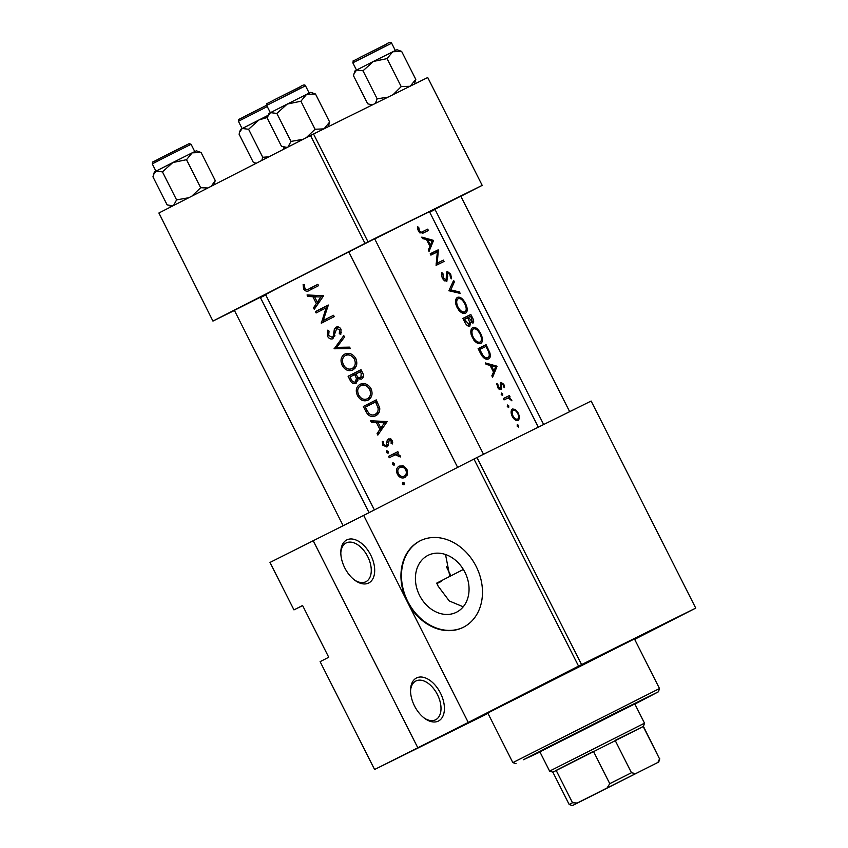 <?xml version="1.0" encoding="UTF-8"?>
<svg xmlns="http://www.w3.org/2000/svg" width="848" height="848" viewBox="0 0 848 848"><rect width="100%" height="100%" fill="white"/><g stroke="black" fill="none" stroke-linecap="round" stroke-linejoin="round"><path stroke-width="1.27" d="M368.647 583.032A24.168 14.48 -117.1 0 1 355.407 580.668A24.168 14.48 -117.1 0 1 340.811 552.112A24.168 14.48 -117.1 0 1 346.853 539.89A24.168 14.48 -117.1 0 1 370.724 555.048A24.168 14.48 -117.1 0 1 368.647 583.032M354.644 580.117A21.751 13.027 62.9 0 0 365.838 581.749A21.751 13.027 62.9 0 0 365.923 581.707A21.751 13.027 62.9 0 0 367.661 556.489A21.751 13.027 62.9 0 0 346.217 542.932A21.751 13.027 62.9 0 0 346.132 542.974A21.751 13.027 62.9 0 0 340.811 553.055M438.374 721.065A24.168 14.48 -117.1 0 1 425.134 718.712A24.168 14.48 -117.1 0 1 410.538 690.145A24.168 14.48 -117.1 0 1 416.58 677.934A24.168 14.48 -117.1 0 1 440.451 693.081A24.168 14.48 -117.1 0 1 438.374 721.065M424.371 718.15A21.751 13.027 62.9 0 0 435.565 719.793A21.751 13.027 62.9 0 0 435.649 719.751A21.751 13.027 62.9 0 0 437.398 694.533A21.751 13.027 62.9 0 0 415.955 680.965A21.751 13.027 62.9 0 0 415.859 681.018A21.751 13.027 62.9 0 0 410.538 691.088M449.822 576.375L445.518 554.507M463.368 569.453L436.72 583.127L438.162 586.191L449.27 600.967L463.231 606.797M464.905 572.22A31.8 25.461 -116.3 0 0 428.134 555.302A31.8 25.461 -116.3 0 0 419.559 595.391A31.8 25.461 -116.3 0 0 456.33 612.309A31.8 25.461 -116.3 0 0 464.905 572.22M634.654 639.339L695.731 608.101L578.537 666.104L473.947 459.044L363.675 515.404L407.252 601.677A48.325 38.701 -116.3 0 0 463.146 627.382A48.325 38.701 -116.3 0 0 476.173 566.453A48.325 38.701 -116.3 0 0 420.29 540.748A48.325 38.701 -116.3 0 0 407.252 601.677L468.266 722.454L374.593 769.496L320.109 661.663L328.727 657.253L302.577 605.493L293.97 609.892L302.641 605.599M420.544 540.621A48.325 38.701 -116.3 0 0 407.771 601.412A48.325 38.701 -116.3 0 0 463.4 627.255M448.772 732.672L475.929 718.881L448.772 732.672M563.178 674.202L590.335 660.412L563.178 674.202M649.335 631.59L676.492 617.8L649.335 631.59M434.929 209.265L460.814 196.195M348.782 251.888L374.668 238.807M234.377 310.347L260.251 297.277M487.854 713.168A86.994 0.541 -26.8 0 1 483.466 715.182A86.994 0.541 -26.8 0 1 536.604 687.77A86.994 0.541 -26.8 0 1 623.142 644.268A86.994 0.541 -26.8 0 1 638.756 636.742A86.994 0.541 -26.8 0 1 634.527 639.085M436.921 583.583L441.713 581.219M538.31 427.18L429.533 211.82A91.828 0.572 153.2 0 0 413.04 219.759A91.828 0.572 153.2 0 0 374.71 238.903M417.629 226.84L417.778 229.14L419.527 232.606L423.269 233.009A91.828 0.572 -26.8 0 1 428.399 230.486L427.721 229.13A91.828 0.572 153.2 0 0 422.675 231.61C421.71 232.532 420.619 232.204 419.389 230.614L418.711 227.306L417.629 226.84M433.392 240.355L421.806 237.111L422.558 238.595L426.512 239.507L429.968 246.355L428.304 249.969L429.046 251.443L433.487 240.546L431.971 241.086M438.183 249.842A91.828 0.572 153.2 0 0 430.222 253.764L430.901 255.121A91.828 0.572 -26.8 0 1 437.345 251.941L436.084 265.371A91.828 0.572 -26.8 0 1 444.045 261.46L443.366 260.103A91.828 0.572 153.2 0 0 437.282 263.092L438.321 250.128L432.406 252.789L438.321 250.128M441.903 272.664L441.575 276.247L443.451 279.957L446.843 281.345L447.892 272.611L449.917 274.381L450.489 277.784L451.549 278.791L450.691 274.19L447.172 271.275L446.461 272.674L446.175 279.978L443.197 277.752L442.985 273.724L441.903 272.664M453.627 280.423L448.889 290.737L460.178 293.397L459.446 291.945L450.818 289.899L454.358 281.875L453.627 280.423M457.517 297.351C455.641 298.496 455.132 300.998 456.012 304.835L458.598 309.944C461.174 312.944 463.506 314.025 465.573 313.209C467.831 311.576 467.767 308.269 465.393 303.277C462.807 298.528 460.178 296.556 457.517 297.351M470.831 314.491A91.828 0.572 153.2 0 0 462.87 318.413L464.937 322.494C466.442 325.325 468.075 326.522 469.856 326.088L470.481 322.155L472.983 323.099C474.064 322.102 473.841 320.215 472.325 317.438L470.831 314.491L465.064 317.438L465.7 318.71M472.771 327.551C470.884 328.695 470.386 331.186 471.265 335.024L473.852 340.133C476.428 343.133 478.76 344.224 480.827 343.408C483.084 341.776 483.021 338.458 480.636 333.476C478.06 328.727 475.431 326.756 472.771 327.551M486.084 344.691A91.828 0.572 153.2 0 0 478.124 348.613L480.487 353.287C483.031 358.089 485.713 359.976 488.543 358.937C490.324 358.121 490.748 356.022 489.805 352.651L486.084 344.691L480.318 347.638L480.954 348.899M496.939 366.177L485.363 362.933L486.105 364.407L490.07 365.329L493.525 372.166L491.851 375.781L492.603 377.254L497.045 366.368L495.518 366.898M496.79 383.646L498.2 388.352L501.009 389.55L501.709 388.564L501.698 383.646L503.182 384.706L503.553 386.9L504.507 387.578L503.86 384.377L500.988 382.3L500.341 383.254L500.288 388.214L498.274 386.773L497.85 384.25L496.79 383.646M501.348 393.006L501.232 394.638L502.62 395.518L502.716 393.896L501.348 393.006M509.394 395.571A91.828 0.572 153.2 0 0 503.352 398.549L504.041 399.906A91.828 0.572 -26.8 0 1 506.203 398.836L508.397 398.051L511.948 400.839L509.266 397.32A91.828 0.572 -26.8 0 1 510.083 396.928L509.394 395.571L503.394 398.634M507.411 405.005L507.295 406.637L508.683 407.528L508.779 405.906L507.411 405.005M512.574 408.99C511.1 409.891 510.75 411.789 511.492 414.672L513.104 417.852C514.98 420.173 516.729 421.021 518.34 420.407L519.644 417.873L518.435 413.241L515.404 409.489L512.574 408.99M517.291 424.562L517.174 426.184L518.552 427.074L518.658 425.452L517.291 424.562M348.814 251.951A91.828 0.572 153.2 0 0 265.604 294.627L374.371 509.934M314.205 286.264L309.107 288.786C307.591 290.016 306.181 289.857 304.856 288.331L304.485 284.854L303.128 284.536L303.573 288.892C305.344 291.458 307.379 291.892 309.668 290.207A91.828 0.572 -26.8 0 1 318.562 285.67L317.883 284.313A91.828 0.572 153.2 0 0 309.107 288.786L317.915 284.377M307.782 296.44L312.891 296.715L316.346 303.563L313.516 307.813L314.269 309.287L323.65 295.74L307.029 294.966L307.782 296.44L310.379 295.157M327.423 336.105C328.854 338.596 330.688 339.465 332.914 338.723L336.73 328.505L339.55 329.84L339.317 333.677L340.758 334.483L341.034 329.278C339.762 327.105 338.076 326.406 335.988 327.18L334.388 329.045L333.211 336.19L332.246 337.356L328.664 335.469L329.045 331.102L327.773 330.148L327.423 336.105L328.674 335.479M343.79 335.617L334.207 348.772L350.341 348.581L349.609 347.129L336.751 347.351L344.521 337.059L343.79 335.617M359.955 384.335C356.139 386.847 355.312 390.599 357.474 395.603C360.23 400.298 363.75 401.814 368.032 400.171C372.071 397.585 373.056 393.716 370.989 388.564C368.053 383.996 364.375 382.586 359.955 384.335M376.258 399.874A91.828 0.572 153.2 0 0 363.347 406.457L365.711 411.132C368.149 415.986 371.466 417.523 375.685 415.743C378.632 414.29 379.978 411.704 379.724 407.962L376.258 399.874M382.289 441.342L382.681 445.115L386.889 447.023L388.045 445.794L389.179 440.26L391.193 441.045L391.14 443.462L392.433 443.96L392.38 440.43L388.448 438.935L387.25 440.176L386.158 445.698L383.731 444.49L383.572 441.819L382.289 441.342M386.794 450.733L386.412 452.503L388.066 453.245L388.448 451.465L386.794 450.733M392.274 456.213L395.571 454.835L400.32 456.977L400.055 455.63L397.097 453.744A91.828 0.572 -26.8 0 1 398.518 453.023L397.839 451.666A91.828 0.572 153.2 0 0 388.575 456.394L389.264 457.75A91.828 0.572 -26.8 0 1 392.274 456.213L397.924 453.415M402.726 482.279L402.355 484.06L403.998 484.802L404.379 483.021L402.726 482.279M399.132 466.103C396.398 467.895 395.815 470.587 397.373 474.191C399.334 477.562 401.846 478.675 404.899 477.519L407.485 474.297L406.955 469.304L403.235 465.912L399.132 466.103M392.847 462.732L392.476 464.503L394.119 465.245L394.511 463.474L392.847 462.732M371.329 422.262L376.438 422.537L379.904 429.385L377.074 433.635L377.816 435.098L387.207 421.551L370.587 420.778L371.329 422.262L373.936 420.968M361.004 369.675A91.828 0.572 153.2 0 0 348.093 376.258L350.16 380.339C351.634 383.179 353.605 384.197 356.086 383.381L357.877 378.812L361.555 379.13C363.728 377.551 364.046 375.388 362.488 372.622L361.004 369.675M344.701 354.135C340.885 356.648 340.059 360.4 342.221 365.414C344.977 370.099 348.496 371.625 352.779 369.972C356.817 367.385 357.803 363.516 355.736 358.365C352.8 353.807 349.122 352.386 344.701 354.135M328.346 305.026A91.828 0.572 153.2 0 0 315.435 311.608L316.124 312.965A91.828 0.572 -26.8 0 1 326.109 307.866L321.307 323.226A91.828 0.572 -26.8 0 1 334.207 316.643L333.529 315.286A91.828 0.572 153.2 0 0 323.226 320.533L328.346 305.026M487.982 713.412L374.593 769.496M460.856 196.28L482.194 185.362L427.721 77.518L313.537 133.995L368.021 241.839L365 243.365L310.516 135.521L158.894 213.007L212.943 321.085L158.894 213.007M365 243.365L213.367 320.851M265.774 294.956L260.421 297.606M234.43 310.463L212.943 321.085M435.035 209.477L429.724 212.201M482.194 185.362L368.021 241.839M310.516 135.521L313.537 133.995M578.537 666.104L468.266 722.454M293.97 609.892L269.993 562.447L363.675 515.404M695.731 608.101L591.141 401.04L476.968 457.528L581.558 664.578M635.64 639.668L634.993 639.996L635.3 639.01M473.947 459.044L476.968 457.528M417.661 747.491L313.071 540.43M404.401 483.042L402.355 484.06M398.465 473.65L397.373 474.191M407.051 475.378L406.277 475.145M401.952 466.4L402.238 465.647M405.768 469.898C406.86 472.686 406.34 474.774 404.21 476.173C401.888 477.053 399.97 476.205 398.454 473.629C397.277 470.894 397.723 468.838 399.811 467.46C402.185 466.548 404.167 467.365 405.768 469.898L406.966 469.304M407.379 474.604L404.21 476.173M403.054 465.849L399.811 467.46M394.521 463.496L392.476 464.503M394.426 455.143L393.769 453.828L388.575 456.394M393.769 453.828L397.871 451.73M400.224 456.107L398.91 456.754M399.917 455.397L398.73 455.98M397.574 453.839L395.571 454.835M388.458 451.496L386.412 452.503M392.709 442.688L391.14 443.462M392.38 440.451L391.193 441.045M391.352 439.19L389.179 440.26M383.784 444.564L382.681 445.115M388.299 444.638L386.158 445.698M388.342 444.14L386.836 444.882M388.342 442.031L386.942 442.73M390.26 438.692L387.25 440.176M379.618 432.374L377.074 433.635M382.554 428.07L379.904 429.385M379.162 421.191L376.438 422.537M384.494 422.792L380.837 428.007L378.113 422.611L384.494 422.792L387.165 421.477M383.529 426.671L380.837 428.007M380.869 421.244L378.113 422.611M369.187 405.174L368.541 403.892L363.347 406.457M368.541 403.892L376.279 399.927M377.996 414.004L376.205 413.792M365.276 407.178A91.828 0.572 -26.8 0 1 375.537 401.941L378.038 407.835C378.473 410.93 377.455 413.114 375.007 414.386C372.781 415.541 370.661 415.096 368.647 413.061L365.276 407.178M376.947 401.242L375.537 401.941M379.533 407.104L378.038 407.835M379.098 412.361L375.007 414.386M358.725 394.988L357.474 395.603M370.29 398.38L368.657 398.168M362.096 384.96L362.891 383.561M369.611 389.349C371.307 393.514 370.555 396.673 367.343 398.814C363.813 400.129 360.93 398.825 358.693 394.914C356.913 390.854 357.559 387.769 360.644 385.681C364.248 384.314 367.237 385.543 369.611 389.349L371.021 388.649M371.244 396.885L367.343 398.814M364.672 383.688L360.644 385.681M353.934 374.986L353.287 373.692L348.093 376.258M353.287 373.692L361.025 369.739M359.541 377.985L357.877 378.812M351.432 379.713L350.16 380.339M360.283 371.753L361.216 373.586L360.845 377.784C358.831 378.187 357.379 377.201 356.478 374.827L356.022 373.926A91.828 0.572 -26.8 0 1 360.283 371.753L361.693 371.053M362.615 372.887L361.216 373.586M363.442 376.501L360.845 377.784M354.687 374.593L356.414 378.399L355.397 382.024C353.415 382.374 351.941 381.335 350.998 378.908L350.023 376.978A91.828 0.572 -26.8 0 1 354.687 374.593L356.022 373.936M358.322 377.455L356.414 378.399M357.951 380.763L355.397 382.024M343.472 364.788L342.221 365.414M355.036 368.191L353.404 367.968M346.843 354.761L347.638 353.362M354.358 359.149C356.054 363.315 355.301 366.474 352.1 368.615C348.56 369.929 345.677 368.636 343.44 364.725C341.659 360.654 342.306 357.58 345.39 355.482C348.994 354.125 351.984 355.344 354.358 359.149L355.768 358.45M355.99 366.696L352.1 368.615M349.418 353.489L345.39 355.482M336.847 347.224L334.112 348.581M337.08 347.351L334.207 348.772M334.748 336.126L332.246 337.356M334.928 335.331L333.211 336.19M338.543 326.999L334.388 329.045M341.415 332.639L339.317 333.677M340.97 329.151L339.55 329.84M339.179 327.286L336.73 328.505M321.275 310.336L320.629 309.043L315.435 311.608M320.629 309.043L328.377 305.089M333.55 315.339L323.226 320.533M326.459 320.586L321.148 322.918M326.342 320.353L326.819 318.763M327.858 307.008L326.109 307.866M316.071 306.552L313.516 307.813M318.996 302.248L316.346 303.563M315.604 295.38L312.891 296.715M320.947 296.98L317.29 302.185L314.566 296.789L320.947 296.98L323.607 295.655M319.972 300.86L317.29 302.185M317.311 295.433L314.566 296.789M304.824 288.267L303.573 288.892M313.336 288.331L310.336 288.182M420.014 233.03L427.721 229.13M421.944 232.076L422.569 233.317M417.629 227.858L418.711 227.306M418.032 230.073L419.018 229.564M418.477 231.091L419.389 230.614M495.539 367.131L497.045 366.368M495.614 366.93L494.013 371.042L491.289 365.647L495.614 366.93M493.165 371.466L494.013 371.042M490.441 366.071L491.289 365.647M503.193 384.716L503.86 384.377M500.32 384.345L501.698 383.646M500.373 384.791L501.359 384.282M499.758 389.561L501.709 388.564M496.769 384.801L497.85 384.25M497.469 387.186L498.274 386.773M498.804 388.967L500.288 388.214M501.242 394.659L502.716 393.896M507.221 398.369L509.266 397.32M510.846 399.917L511.535 399.567M517.185 426.205L518.658 425.452M514.036 410.188L515.404 409.489M517.757 413.559C518.987 416.283 518.955 418.106 517.651 419.06C516.04 419.548 514.492 418.509 512.987 415.912C511.8 413.188 511.885 411.333 513.252 410.347C514.8 409.881 516.305 410.962 517.757 413.559L518.435 413.241M518.192 418.626L519.644 417.873M515.595 420.11L517.651 419.06M512.192 416.326L512.987 415.912M511.153 411.418L513.252 410.347M507.305 406.658L508.779 405.906M478.177 348.698L480.318 347.638M488.999 353.054L489.805 352.651M479.735 349.503A91.828 0.572 -26.8 0 1 486.063 346.387L488.745 352.185C489.635 355.047 489.338 356.838 487.865 357.58C486.455 358.301 484.833 357.591 483.01 355.45L479.735 349.503L478.813 349.97M485.342 358.874L487.865 357.58M482.035 355.948L483.01 355.45M479.936 333.826L480.636 333.476M479.968 333.889C481.887 337.939 481.95 340.652 480.148 342.051C477.784 342.73 475.484 341.108 473.226 337.207C471.456 333.137 471.53 330.37 473.46 328.907C475.664 328.293 477.827 329.946 479.968 333.889M477.721 343.292L480.148 342.051M472.315 337.674L473.226 337.207M471 330.158L473.46 328.907M462.923 318.498L465.064 317.438M469.697 322.547L470.481 322.155M470.81 316.198L472.283 321.752L468.425 317.364A91.828 0.572 -26.8 0 1 470.81 316.198M470.841 322.484L472.283 321.752M468.085 318.689L468.891 318.276M467.619 317.767L469.4 321.53L469.177 324.731L464.481 319.314A91.828 0.572 -26.8 0 1 467.619 317.767L468.425 317.364M467.428 325.621L469.177 324.731M464.534 321.71L465.457 321.244M463.57 319.781L464.481 319.314M464.683 303.637L465.393 303.277M464.715 303.69C466.633 307.739 466.697 310.463 464.895 311.852C462.531 312.53 460.231 310.919 457.973 307.008C456.203 302.937 456.277 300.171 458.206 298.708C460.411 298.093 462.573 299.757 464.715 303.69M462.467 313.092L464.895 311.852M457.061 307.474L457.973 307.008M455.747 299.969L458.206 298.708M452.737 282.713L454.358 281.875M448.952 290.853L450.818 289.899M457.878 292.74L459.446 291.945M441.469 274.498L442.985 273.724M442.285 278.229L443.197 277.752M444.469 280.858L446.175 279.978M449.991 274.551L450.691 274.19M446.451 273.342L447.892 272.611M446.536 274.54L447.426 274.074M446.769 276.957L447.691 276.49M430.265 253.849L432.406 252.789M432.554 253.075L432.342 254.4M436.137 263.675L437.282 263.092M436.126 263.77L443.366 260.103M437.589 263.05L438.225 264.311M431.982 241.32L433.487 240.546M432.056 241.108L430.455 245.22L427.731 239.825L432.056 241.108M429.618 245.655L430.455 245.22M426.894 240.26L427.731 239.825M552.228 745.063L543.589 749.388L552.228 745.063M634.792 703.925L539.89 751.858M634.876 704.094L658.44 691.777L619.125 711.133L523.417 759.734L539.975 752.028M512.839 762.617L659.5 688.534L634.442 638.926L487.78 713.009L512.839 762.617L516.082 763.688M188.786 197.732L176.585 199.884L173.49 205.619M201.082 152.481L196.376 150.806L192.157 152.841L201.082 152.481L215.233 180.497L211.322 186.221M213.961 184.864L215.233 180.497M186.507 159.7L192.157 152.841L172.833 162.54L186.507 159.7L200.658 187.715L191.839 196.164M207.845 187.991L200.658 187.715M162.434 171.879L172.833 162.54L156.053 171.105L162.434 171.879L176.585 199.884M172.822 205.884L167.109 204.856L152.958 176.84L153.499 174.709L156.053 171.105L154.389 172.017L153.499 174.709M268.837 156.827L262.742 157.272L261.82 160.41M284.822 147.594L282.967 149.598M262.742 157.272L248.591 129.256L258.979 119.928L267.586 117.384M256.202 163.272L253.255 162.233L239.104 134.228L239.655 132.087L242.21 128.493L248.591 129.256M268.233 115.254L240.535 129.405L239.655 132.087M373.385 61.459L356.616 70.024L362.997 70.797L373.385 61.459L387.059 58.618L392.709 51.76L401.645 51.399L396.938 49.725L373.385 61.459M414.418 84.1L415.796 79.415L410.146 86.273L401.21 86.623L393.122 94.637M401.21 86.623L387.059 58.618M387.992 97.17L377.148 98.803L362.997 70.797M377.148 98.803L375.367 103.414M372.198 104.982L367.672 103.774L353.521 75.758L354.061 73.628L356.616 70.024L354.941 70.935L354.061 73.628M415.796 79.415L401.645 51.399M287.239 104.071L270.47 112.646L276.851 113.409L287.239 104.071L300.913 101.23L306.563 94.372L315.498 94.011L310.781 92.337L287.239 104.071M328.261 126.712L329.649 122.027L324 128.885L315.064 129.246L306.255 137.705M315.064 129.246L300.913 101.23M303.192 139.263L291.002 141.425L276.851 113.409M291.002 141.425L287.896 147.149M287.228 147.425L281.515 146.386L267.364 118.37L267.915 116.24L270.47 112.646L268.795 113.547L267.915 116.24M329.649 122.027L315.498 94.011M601.179 790.93L639.53 771.712L601.179 790.93M644.512 723.174L643.452 726.418L552.864 772.178L549.61 771.108L644.512 723.174L634.633 703.596M607.253 787.686L609.776 783.679L593.441 751.328L556.161 770.376L572.506 802.727L577.212 803.035L572.453 805.6L658.726 762.023L577.212 803.035M657.91 762.363L659.543 758.865L643.197 726.503L615.139 740.389L631.474 772.74L635.29 773.556M609.776 783.679L631.474 772.74M659.543 758.865L643.452 726.418M552.864 772.178L569.199 804.529L572.506 802.727M366.993 410.506L365.711 411.132M377.487 402.312L376.077 403.001M356.478 374.837L355.142 375.494M335.352 331.695L333.868 332.427M419.961 232.999L422.675 231.61M500.659 386.614L501.55 386.158M486.922 348.093L487.632 347.733M479.692 351.708L480.604 351.242M471.615 317.799L472.325 317.438M159.996 159.859L152.269 163.887C153.848 160.283 148.57 164.576 160.124 158.184L189.136 143.63L191.086 144.277L159.996 159.859M160.124 158.173L186.094 145.252M267.258 106.572L238.415 121.275C240.005 117.671 234.716 121.964 246.27 115.561L266.611 105.279L246.27 115.561M352.821 62.805C354.411 59.201 349.132 63.494 360.676 57.102L385.893 44.393C389.221 42.135 391.14 41.743 391.649 43.195L352.821 62.805L356.499 70.087M360.686 57.092L386.646 44.17M266.675 105.417C268.254 101.813 262.975 106.117 274.529 99.714L299.747 87.005C303.065 84.758 304.983 84.355 305.503 85.807L266.675 105.417L270.353 112.699M274.529 99.714L300.499 86.782M658.44 691.777L659.5 688.534M374.615 238.712L483.508 454.284M348.729 251.782L457.634 467.386M152.269 163.887L155.947 171.169M191.086 144.277L194.764 151.559M171.667 206.477L169.07 205.629M543.663 424.53L434.886 209.17M569.665 411.672L460.761 196.1M238.415 121.275L242.093 128.557M256.138 163.314L255.216 163.007M391.649 43.195L395.327 50.477M371.71 105.226L369.633 104.537M369.05 512.648L260.209 297.182M343.09 525.58L234.324 310.251M305.503 85.807L309.181 93.089M286.073 148.008L283.476 147.16M549.61 771.108L539.731 751.54M450.956 575.803L446.398 566.771M572.453 805.6L569.199 804.529M658.726 762.023L659.786 758.769"/></g></svg>
